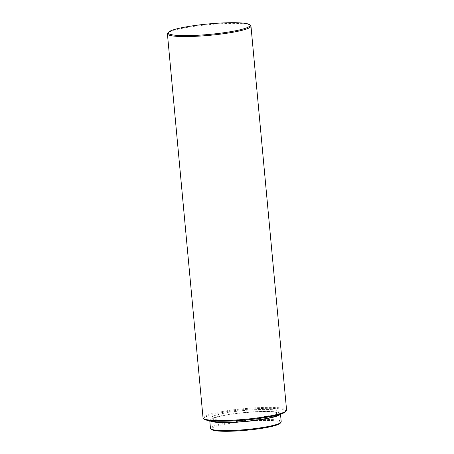 <?xml version="1.0" encoding="UTF-8"?>
<svg xmlns="http://www.w3.org/2000/svg" width="454" height="454" viewBox="0 0 454 454"><rect width="100%" height="100%" fill="white"/><g stroke="black" fill="none" stroke-linecap="round" stroke-linejoin="round"><path stroke-width="0.34" stroke-dasharray="2.27 1.7" d="M280.214 423.241A34.686 4.432 -5.3 0 0 237.011 422.368A34.686 4.432 -5.3 0 0 211.717 429.598M281.208 421.743A35.526 4.534 -5.3 0 0 236.716 421.454A35.526 4.534 -5.3 0 0 210.463 428.304M280.322 414.213A35.526 4.534 -5.3 0 0 280.464 413.73A35.526 4.534 -5.3 0 0 235.972 413.441A35.526 4.534 -5.3 0 0 209.72 420.291A35.526 4.534 -5.3 0 0 209.947 420.739M278.535 414.735A34.124 4.358 -5.3 0 0 279.074 413.861A34.124 4.358 -5.3 0 0 236.335 413.583A34.124 4.358 -5.3 0 0 211.11 420.166A34.124 4.358 -5.3 0 0 211.802 420.926M236.131 411.369A34.124 4.358 -5.3 0 0 210.906 417.952A34.124 4.358 -5.3 0 0 253.644 418.23A34.124 4.358 -5.3 0 0 278.87 411.647A34.124 4.358 -5.3 0 0 236.131 411.369M285.555 411.71A41.121 5.249 -5.3 0 0 234.332 410.671A41.121 5.249 -5.3 0 0 204.345 419.241M286.587 410.098A41.961 5.357 -5.3 0 0 234.043 409.758A41.961 5.357 -5.3 0 0 203.029 417.85M250.557 25.458A41.961 5.357 -5.3 0 0 198.421 25.77A41.961 5.357 -5.3 0 0 167.696 33.142M209.759 420.716L209.72 420.291M211.11 420.166L210.906 417.952M279.074 413.861L278.87 411.647M280.504 414.156L280.464 413.73"/><path stroke-width="0.68" d="M209.759 420.716L210.463 428.304A35.526 4.534 -5.3 0 0 210.809 428.86L211.717 429.598A34.686 4.432 -5.3 0 0 254.813 429.336A34.686 4.432 -5.3 0 0 280.214 423.241L280.969 422.351A35.526 4.534 -5.3 0 0 281.208 421.743L280.504 414.156M210.809 428.86A35.526 4.534 -5.3 0 0 254.955 428.593A35.526 4.534 -5.3 0 0 280.969 422.351M209.947 420.739A35.526 4.534 -5.3 0 0 254.212 420.58A35.526 4.534 -5.3 0 0 280.322 414.213M211.802 420.926A34.124 4.358 -5.3 0 0 253.854 420.438A34.124 4.358 -5.3 0 0 278.535 414.735M168.445 32.251L167.696 33.142A41.961 5.357 -5.3 0 0 167.412 33.863L203.029 417.85A41.961 5.357 -5.3 0 0 203.443 418.503L204.345 419.241A41.121 5.249 -5.3 0 0 255.443 418.934A41.121 5.249 -5.3 0 0 285.555 411.71L286.304 410.819A41.961 5.357 -5.3 0 0 286.587 410.098L250.971 26.111A41.961 5.357 -5.3 0 0 250.557 25.458L249.655 24.72A41.121 5.249 -5.3 0 0 198.557 25.027A41.121 5.249 -5.3 0 0 168.445 32.251A41.121 5.249 -5.3 0 0 219.668 33.29A41.121 5.249 -5.3 0 0 249.655 24.72M203.443 418.503A41.961 5.357 -5.3 0 0 255.579 418.191A41.961 5.357 -5.3 0 0 286.304 410.819M167.412 33.863A41.961 5.357 -5.3 0 0 219.957 34.203A41.961 5.357 -5.3 0 0 250.971 26.111"/></g></svg>
